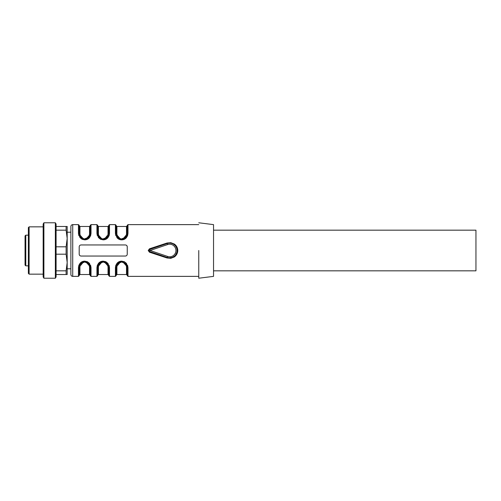 <?xml version="1.0" encoding="UTF-8"?>
<svg xmlns="http://www.w3.org/2000/svg" width="501" height="501" viewBox="0 0 501 501"><rect width="100%" height="100%" fill="white"/><g stroke="black" fill="none" stroke-linecap="round" stroke-linejoin="round"><path stroke-width="0.75" d="M66.119 254.195L66.119 246.805L67.184 238.489L67.184 274.523L66.119 274.523L66.119 270.828L67.184 262.511L67.184 270.734L67.184 262.511L66.119 254.195L56.093 254.195M66.119 230.172L66.119 226.477L67.184 226.477L67.184 238.489L67.184 230.266L67.184 238.489L66.119 230.172L56.093 230.172M25.789 265.837L28.375 265.837L28.375 227.767L28.375 235.163L25.789 235.163L25.05 235.902L25.05 265.098L25.789 265.837L25.789 235.163M29.114 274.153L28.375 273.414L28.375 227.586L29.114 226.847L29.114 274.153L43.161 274.153M43.161 226.847L29.114 226.847M43.161 276.94L43.161 224.06L43.9 222.782L43.9 278.218L43.161 276.94M55.354 278.218L55.354 222.782L56.093 224.06L56.093 276.94L55.354 278.218L43.9 278.218M55.354 222.782L43.9 222.782M66.119 226.477L56.093 226.477M66.119 274.523L56.093 274.523M66.119 270.828L56.093 270.828M66.119 246.805L56.093 246.805M167.29 257.501L169.213 257.877L172.306 257.401L174.429 256.143L173.196 256.988M175.838 254.546L176.74 252.598M149.473 248.797L149.711 249.448A1.108 1.108 0 0 0 148.954 250.5L149.711 251.552L148.954 250.5A1.108 1.108 0 0 0 149.711 251.552L167.284 257.501L149.711 251.552L149.473 252.203L148.215 250.5L149.473 248.797L167.046 243.01L167.284 243.499A7.39 7.39 0 0 1 177.047 250.5A7.39 7.39 0 0 0 167.284 243.499L149.711 249.448L167.284 243.499L167.635 244.551A6.281 6.281 0 0 1 175.932 250.5A6.281 6.281 0 0 1 167.635 256.449L167.284 257.501A7.39 7.39 0 0 0 177.047 250.5A7.39 7.39 0 0 1 167.284 257.501L167.046 257.99L170.828 258.309L174.348 256.957C176.383 255.46 177.523 253.475 177.767 250.995L177.767 249.993C177.536 247.544 176.415 245.571 174.398 244.081L170.822 242.691L167.046 243.01M167.046 257.99L149.473 252.203M79.271 254.721L79.653 255.416M127.241 254.195L127.241 246.805C127.141 245.69 126.521 245.07 125.394 244.958L81.043 244.958C79.916 245.07 79.302 245.684 79.196 246.805L79.196 254.195C79.296 255.31 79.916 255.93 81.043 256.042L125.394 256.042C126.521 255.93 127.135 255.316 127.241 254.195M97.689 266.757L96.937 267.622L97.319 265.373L98.472 263.382C99.661 261.935 101.233 261.19 103.193 261.153L105.843 261.71L107.947 263.357L109.5 267.622L109.5 276.37L115.418 276.37L115.418 267.622L115.8 265.373L116.952 263.382C118.136 261.935 119.714 261.19 121.674 261.153L124.317 261.71L126.427 263.357L127.98 267.622L127.598 265.373M124.461 261.779L121.718 261.153M119.075 261.71L116.971 263.357M96.937 267.622L96.937 276.37L97.676 275.631L97.676 267.133L102.21 261.685L104.164 261.672L109.5 267.622L109.118 265.373M105.98 261.779L103.237 261.153M100.595 261.71L98.49 263.357M78.457 267.622L78.457 276.37L79.196 275.631L79.196 267.133L78.457 267.622L78.839 265.373L79.991 263.382C81.181 261.935 82.753 261.19 84.719 261.153L87.362 261.71L89.466 263.357L91.019 267.622L90.637 265.373M87.5 261.779L84.763 261.153M82.12 261.71L80.01 263.357M127.166 246.279L126.659 245.459M90.249 234.499L90.28 233.867L91.019 233.378L90.637 235.627L89.485 237.618C88.301 239.065 86.723 239.81 84.763 239.847L82.12 239.29L80.01 237.643L78.457 233.378L78.839 235.627M81.976 239.221L84.719 239.847M87.362 239.29L89.466 237.643M108.748 234.243L109.5 233.378L109.118 235.627L107.966 237.618C106.776 239.065 105.204 239.81 103.237 239.847L100.595 239.29L98.49 237.643L96.937 233.378L97.319 235.627M100.457 239.221L103.193 239.847M105.843 239.29L107.947 237.643M127.229 234.243L127.98 233.378L127.598 235.627L126.446 237.618C125.256 239.065 123.684 239.81 121.718 239.847L119.075 239.29L116.971 237.643L115.418 233.378L115.8 235.627M116.952 237.618C118.136 239.065 119.714 239.81 121.674 239.847M124.317 239.29L126.427 237.643M149.505 251.458L150.062 250.5L149.711 249.448L149.298 249.698M198.759 250.5L198.759 278.199L198.759 250.5M79.196 254.195A1.847 1.847 0 0 0 79.715 255.479M70.879 250.5L70.879 274.523C70.992 275.644 71.605 276.264 72.726 276.37L72.726 224.63C71.605 224.736 70.992 225.356 70.879 226.477L70.879 250.5M126.202 263.883L125.507 263.106M122.269 261.616L121.129 261.616M120.754 261.672L117.973 263.038M117.184 263.895L116.633 264.879M116.169 266.757L116.157 275.631L115.418 276.37M115.418 267.622A0.739 0.488 0 0 0 116.157 267.133L120.691 261.685L122.645 261.672L127.98 267.622L127.98 276.37L127.241 275.631L127.223 266.664L127.241 267.127L126.502 266.632L125.288 263.526L121.68 261.973L118.098 263.545L116.896 266.632A0.739 0.495 0 0 0 116.157 267.133C116.157 277.88 116.157 277.88 116.157 267.133C116.645 264.403 116.514 263.294 120.691 261.685M104.164 261.672C107.057 262.336 108.592 264.159 108.761 267.133L108.022 266.632L108.022 274.523L108.761 275.262L108.761 267.133L108.761 275.631L109.5 276.37M108.717 266.501L107.728 263.889M107.721 263.883L107.026 263.106M103.137 261.591L102.649 261.616M99.455 263.069L102.273 261.672L98.152 264.879L98.71 263.889M79.227 266.501L79.196 267.133L83.73 261.685L85.684 261.672L91.019 267.622L91.019 276.37L90.28 275.631L90.28 267.133L89.247 263.889M89.241 263.883L88.545 263.106M84.631 261.591L84.168 261.616M80.974 263.069L83.792 261.672L81.012 263.038M80.229 263.895L79.672 264.879L80.229 263.889M127.241 246.805A1.847 1.847 0 0 0 126.722 245.521M90.261 234.336L85.746 239.315L83.792 239.328L78.457 233.378L78.457 224.63L72.726 224.63M78.457 224.63L79.196 225.369L79.214 234.336L79.196 233.873L79.935 234.368L81.149 237.474L84.224 239.002L88.339 237.455L89.541 234.368L89.541 226.477L90.28 225.738M80.235 237.117L80.93 237.894M84.826 239.409L85.308 239.384M88.502 237.931L85.684 239.328L88.464 237.962M89.541 234.368L90.28 233.867L90.28 225.369L91.019 224.63L91.019 233.378M108.73 234.499L108.761 233.867L104.227 239.315L102.273 239.328L96.937 233.378L96.937 224.63L91.019 224.63M96.937 224.63L97.676 225.369L97.676 233.861L98.71 237.111M98.716 237.117L99.411 237.894M103.3 239.409L103.788 239.384M106.982 237.931L104.164 239.328L106.945 237.962M107.728 237.105L108.285 236.121L107.728 237.111M108.742 234.336L108.761 225.369L109.5 224.63L109.5 233.378M127.21 234.499L127.241 233.867L122.707 239.315L120.754 239.328L115.418 233.378L115.418 224.63L109.5 224.63M115.418 224.63L116.157 225.369L116.157 233.861L117.19 237.111M117.196 237.117L117.892 237.894M121.781 239.409L122.269 239.384M125.463 237.931L122.645 239.328L125.425 237.962M126.208 237.105L126.766 236.121L126.208 237.111M127.216 234.336L127.241 225.369L127.98 224.63L127.98 233.378M198.759 278.218L213.539 276.37L213.539 224.63L198.759 222.782M121.611 261.591L121.042 261.628L121.699 261.585L126.766 264.879L125.588 263.182M116.576 265.004L117.804 263.188M103.219 261.585L103.788 261.616L103.219 261.585M98.096 265.004L99.323 263.188M97.708 266.501L97.676 267.133L98.415 266.632L99.618 263.545L103.2 261.973L106.807 263.526L108.022 266.632M108.285 264.879L107.108 263.182M108.022 274.523L98.415 274.523L97.676 275.262L97.676 267.139C98.165 264.403 98.033 263.294 102.21 261.685M85.684 261.672C88.577 262.336 90.111 264.159 90.28 267.133L89.541 266.632L89.541 274.523L90.28 275.262L90.28 267.133C90.061 263.889 88.214 262.036 84.738 261.585L89.811 264.879M79.615 265.004L80.849 263.188M90.28 267.133L90.243 266.501M84.738 239.415L79.672 236.121L80.849 237.818M89.861 235.996L88.633 237.812M103.219 239.415L102.649 239.384L103.219 239.415M108.341 235.996L107.114 237.812M102.273 239.328C99.38 238.664 97.845 236.841 97.676 233.867L97.695 234.336L97.676 233.873L98.415 234.368L99.63 237.474L102.705 239.002L106.819 237.455L108.022 234.368L108.022 226.477L108.761 225.738M98.152 236.121L99.33 237.818M120.754 239.328C117.86 238.664 116.326 236.841 116.157 233.867C116.376 237.111 118.223 238.964 121.699 239.415L121.129 239.384M126.822 235.996L125.588 237.812M116.194 234.499L116.157 233.873L116.176 234.336L116.157 233.873L116.896 234.368L118.111 237.474L121.186 239.002L125.3 237.455L126.502 234.368L126.502 226.477L127.241 225.738M125.3 263.545L125.745 264.102M106.819 263.545L107.264 264.102M79.221 266.664L79.196 267.127L79.935 266.632L81.137 263.545L84.719 261.973L88.326 263.526L89.541 266.632M88.339 263.545L88.783 264.102M81.137 237.455L80.692 236.898M104.227 239.315C108.404 237.706 108.272 236.597 108.761 233.867L108.022 234.368M99.618 237.455L99.173 236.898M122.707 239.315C126.885 237.706 126.753 236.597 127.241 233.867L126.502 234.368M118.098 237.455L117.654 236.898M213.539 270.828L475.95 270.828L475.95 230.172L213.539 230.172M25.05 243.073L25.05 246.248M174.398 244.081L173.966 244.494L174.398 244.081M167.635 256.449L150.062 250.5L167.635 244.551M116.896 266.632L116.896 274.523L116.157 275.262M126.502 266.632L126.502 274.523L126.502 266.632M98.415 274.523L98.415 266.632M89.541 274.523L79.935 274.523L79.935 266.632M89.541 226.477L79.935 226.477L79.935 234.368M108.022 226.477L98.415 226.477L98.415 234.368M126.502 226.477L116.896 226.477L116.896 234.368M198.759 276.37L127.98 276.37M96.937 276.37L91.019 276.37M78.457 276.37L72.726 276.37M198.759 224.63L127.98 224.63M127.198 266.501L127.241 267.127C126.59 263.632 125.056 261.81 122.645 261.672M97.676 267.108L97.689 266.77M79.196 267.133C79.684 264.403 79.553 263.294 83.73 261.685M79.196 267.108L79.208 266.77M90.28 233.867C89.792 236.597 89.923 237.706 85.746 239.315M83.792 239.328C80.899 238.664 79.365 236.841 79.196 233.867L79.239 234.499M90.28 233.892L90.268 234.23M108.761 233.892L108.748 234.23M127.241 233.892L127.229 234.23M70.879 268.793L67.184 268.793M70.879 232.207L67.184 232.207M116.896 274.523L126.502 274.523L127.241 275.262M97.695 266.664L97.676 267.127M79.935 274.523L79.196 275.262M79.935 226.477L79.196 225.738M97.676 233.873L97.714 234.499M98.415 226.477L97.676 225.738M116.896 226.477L116.157 225.738"/></g></svg>
